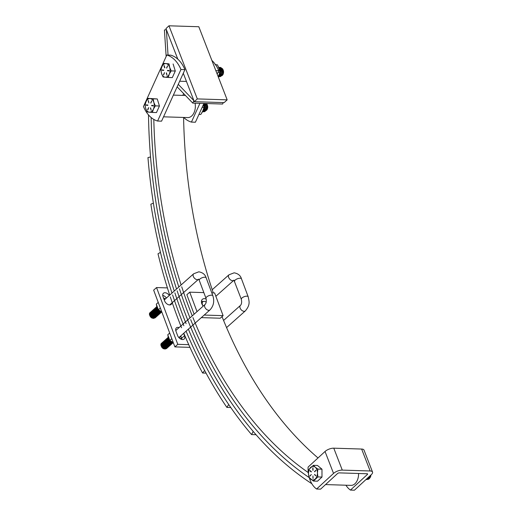 <?xml version="1.0" encoding="UTF-8"?>
<svg xmlns="http://www.w3.org/2000/svg" width="516" height="516" viewBox="0 0 516 516"><rect width="100%" height="100%" fill="white"/><g stroke="black" fill="none" stroke-linecap="round" stroke-linejoin="round"><path stroke-width="0.77" d="M314.676 471.824L314.554 471.463L314.689 471.811L316.011 470.244M313.096 478.416L312.96 475.9L313.096 478.416M310.032 476.107L311.29 474.514L310.032 476.107L309.897 475.758M313.083 470.244L312.954 467.728L313.083 470.244M366.386 479.3L366.837 479.512M366.902 479.532L368.701 479.138L370.017 477.119L370.333 475.546M370.469 475.417L370.153 477.126L368.83 479.138L366.973 479.512M363.638 481.705L367.257 478.377M367.592 478.068L366.218 479.377M366.108 479.551L367.65 479.106L369.082 476.694M369.256 476.532L367.779 479.106L366.373 479.57M370.927 474.997A3.67 2.412 91.8 0 1 370.565 476.771A3.67 2.412 91.8 0 1 369.779 477.984M369.514 478.209A3.67 2.412 91.8 0 1 368.314 478.584M368.192 478.564A3.67 2.412 91.8 0 1 367.463 478.268M367.244 478.571L367.902 478.88M368.018 478.906L369.204 478.642M369.514 478.416L370.469 477.003L370.869 475.049M314.56 474.746L314.689 474.391L315.94 475.875L314.56 474.746L314.695 474.391M311.348 471.605L311.213 471.966L309.961 470.482L311.348 471.605M314.554 471.463L315.876 470.25M315.186 467.18A6.818 4.483 -88.2 0 0 310.703 467.373A6.818 4.483 -88.2 0 0 308.465 473.372A6.818 4.483 -88.2 0 0 310.716 479.177A6.818 4.483 -88.2 0 0 315.205 478.977A6.818 4.483 -88.2 0 0 317.437 472.978A6.818 4.483 -88.2 0 0 315.186 467.18L317.895 469.063L317.437 472.978L317.901 476.932L313.418 481.06L308.929 477.319L308.465 473.372L308.916 469.45L313.399 465.322L315.186 467.18M315.998 470.25L314.683 471.469M314.683 474.752L315.882 475.849M312.948 476.12L312.948 478.435M311.341 474.546L310.019 475.758M309.89 470.863L311.213 471.966M310.013 470.869L310.026 470.508M312.812 467.935L312.812 470.25M317.895 469.063L321.978 469.192L317.482 465.451L313.399 465.322M321.978 469.192L321.984 477.055L317.901 476.932M321.984 477.055L317.501 481.189L313.418 481.06M369.017 476.926L368.063 478.306L367.147 478.68M370.069 476.958L369.114 478.338L368.205 478.713M368.224 478.687L368.985 478.332L370.249 475.617M367.173 478.655L368.914 476.849M365.025 480.428L363.87 481.493M163.546 116.822L187.766 117.577A11.004 7.237 -88.2 0 0 192.107 115.59A11.004 7.237 -88.2 0 0 195.054 103.174M325.544 484.576L350.977 485.375A11.004 7.237 -88.2 0 0 355.318 483.382A11.004 7.237 -88.2 0 0 358.555 473.488M318.011 457.956A416.193 273.751 91.8 0 1 222.035 316.605M213.295 292.901A416.193 273.751 91.8 0 1 183.593 117.448M309.084 477.526A420.159 276.357 91.8 0 1 190.681 319.636A420.159 276.357 -88.2 0 0 309.084 477.526M189.978 317.895A420.159 276.357 91.8 0 1 179.433 288.812A420.159 276.357 -88.2 0 0 189.978 317.895M178.833 286.98A420.159 276.357 91.8 0 1 151.149 117.532A420.159 276.357 -88.2 0 0 178.833 286.98M153.807 119.409A416.193 273.751 -88.2 0 0 181.116 284.948M181.709 286.78A416.193 273.751 -88.2 0 0 192.262 315.863M192.958 317.604A416.193 273.751 -88.2 0 0 308.284 472.579M169.706 295.1A436.02 286.786 91.8 0 1 157.999 253.814L160.45 252.356A432.053 284.181 -88.2 0 0 171.989 293.069A432.053 284.181 91.8 0 1 150.859 204.181L153.394 203.162A428.093 281.575 -88.2 0 0 174.273 291.037A428.093 281.575 91.8 0 1 147.957 157.574L150.549 156.98A424.126 278.963 -88.2 0 0 176.549 289.012A424.126 278.963 91.8 0 1 148.492 115.074L148.634 115.062M311.838 483.724A424.126 278.963 91.8 0 1 188.398 321.668A424.126 278.963 -88.2 0 1 177.149 290.843A424.126 278.963 91.8 0 0 187.701 319.92M256.059 434.717L251.576 434.582L253.208 431.421A424.126 278.963 -88.2 0 1 190.643 327.125M251.576 434.582A428.093 281.575 91.8 0 1 188.359 329.156A428.093 281.575 -88.2 0 0 228.711 404.512L226.872 407.395L230.775 407.511M186.121 323.693A428.093 281.575 91.8 0 1 174.872 292.869A428.093 281.575 -88.2 0 0 186.121 323.693M226.872 407.395A432.053 284.181 91.8 0 1 186.083 331.188A432.053 284.181 -88.2 0 0 204.639 370.469L202.595 373.016L206.065 373.126M183.844 325.725A432.053 284.181 91.8 0 1 172.589 294.9A432.053 284.181 -88.2 0 0 183.844 325.725M202.595 373.016A436.02 286.786 91.8 0 1 183.799 333.213M181.567 327.75A436.02 286.786 91.8 0 1 170.306 296.932M203.233 306.091A3.967 2.535 -131.7 0 1 202.801 301.828A3.967 2.535 -131.7 0 1 204.162 301.383A3.967 2.535 -131.7 0 1 206.219 302.124M166.158 56.476L164.411 29.992L166.358 29.618L168.042 55.077M223.286 102.587L222.615 104.039L192.765 103.103L177.143 86.817M178.265 84.334L193.9 100.639L192.765 103.103M179.678 81.225L186.457 81.431M194.306 101.684L224.157 102.613L227.169 99.846L197.318 98.911L194.306 101.684L183.283 73.259M227.169 99.846L198.808 26.735L168.964 25.8L165.952 28.573L177.814 59.159M168.964 25.8L197.318 98.911M180.948 69.505A33.566 22.078 -88.2 0 0 166.81 55.038L143.461 106.567A33.566 22.078 -88.2 0 0 157.599 121.034L180.948 69.505L184.928 69.634A33.566 22.078 -88.2 0 0 170.79 55.16L166.81 55.038M157.599 121.034L161.579 121.157L184.928 69.634M345.933 485.214A22.923 15.074 -88.2 0 0 350.441 490.077L367.373 474.475A1.322 0.542 158.8 0 0 367.611 473.972A1.322 0.542 158.8 0 0 367.128 473.752L339.27 472.882A1.322 0.542 158.8 0 0 337.522 473.546L320.591 489.142L316.611 489.02A22.923 15.074 -88.2 0 1 309.316 477.803M350.441 490.077L354.421 490.2L371.352 474.604A6.605 2.696 158.8 0 0 372.539 472.056A6.605 2.696 158.8 0 0 370.14 470.979L342.282 470.108A6.605 2.696 158.8 0 0 333.542 473.417L316.611 489.02M372.539 472.056L364.032 450.126A6.605 2.696 158.8 0 0 361.632 449.049L333.775 448.178A6.605 2.696 158.8 0 0 325.035 451.487L308.104 467.083A22.923 15.074 -88.2 0 0 308.478 474.036M211.882 60.437A33.566 22.078 91.8 0 1 218.758 70.692L217.197 74.136M205.445 105.548L203.904 103.471L195.409 122.221L191.43 122.092A33.566 22.078 91.8 0 1 183.722 117.454M182.825 95.408L183.644 93.596M199.931 103.329L191.43 122.092M218.758 70.692L215.823 70.602M148.647 107.715L147.866 109.869L148.698 107.651M148.156 100.775L148.918 102.961L148.35 100.504M151.614 100.891L150.84 103.142L151.794 100.826M150.433 108.096L151.194 110.282L150.62 107.825M203.24 111.72L204.497 111.643L206.039 110.069L206.684 107.354L205.536 103.503M203.446 110.753L204.575 107.289L203.981 104.322M203.833 103.826L204.71 107.289L204.065 110.011L203.298 111.063M202.898 111.753L204.987 110.037L205.632 107.322L204.484 103.471M204.613 103.471L205.761 107.322L205.116 110.043L202.891 111.766M205.671 103.503L206.813 107.36L206.168 110.076L204.626 111.643L203.71 111.791M203.42 110.94L203.962 111.308M204.046 111.346L204.775 111.501M147.647 109.644L148.524 107.715M147.828 105L147.808 105.406L146.286 105.264L146.305 104.858L147.828 105M151.652 105.761L151.672 105.354L153.194 105.496L153.175 105.903L151.652 105.761L151.762 105.361M149.343 112.185A6.818 4.483 -88.2 0 0 153.413 109.14A6.818 4.483 -88.2 0 0 153.807 102.336A6.818 4.483 -88.2 0 0 150.137 98.575A6.818 4.483 -88.2 0 0 146.067 101.62A6.818 4.483 -88.2 0 0 145.673 108.424A6.818 4.483 -88.2 0 0 149.343 112.185L147.221 111.959L145.673 108.424L145.035 104.916L146.067 101.62L148.008 98.35L153.175 98.833L153.807 102.336L155.361 105.877L153.413 109.14L152.388 112.436L149.343 112.185M146.286 105.264L147.84 105.406M146.415 105.27L146.402 104.864M148.286 100.781L148.802 102.852M151.743 100.897L150.737 102.826M151.775 105.767L153.207 105.903M150.556 108.102L151.078 110.172M155.361 105.877L159.444 105.999L156.471 112.565L152.388 112.436M153.175 98.833L157.257 98.956L159.444 105.999M157.257 98.956L148.008 98.35M204.929 111.495L207.18 109.392L207.297 104.896L206.594 103.535M206.89 103.961A4.721 3.102 -88.2 0 0 206.613 103.535M204.078 104.742L204.394 105.509M204.297 109.089L203.71 110.108M205.349 109.121L203.485 110.869M204.923 103.484L206.497 105.58M206.406 109.153L204.536 110.901M203.814 103.755L204.31 103.464M206.516 103.535L207.38 105.148L207.625 107.934A3.812 2.509 -88.2 0 0 207.438 105.329A3.812 2.509 -88.2 0 0 207.413 105.245M207.6 106.373L207.213 105.064L205.845 103.51M203.601 110.727L204.252 110.901M204.555 110.876L206.11 109.508L206.613 107.315L206.161 105.032L204.787 103.477M203.504 110.843L205.058 109.476L205.561 107.283L205.11 105L203.878 103.523M203.826 109.76L204.51 107.251L204.162 105.232M205.8 103.51A3.67 2.412 91.8 0 1 206.671 104.039M207.451 105.361A3.67 2.412 91.8 0 1 207.464 105.399A3.67 2.412 91.8 0 1 207.348 108.973L207.18 109.392M207.264 109.173A3.67 2.412 91.8 0 1 205.787 110.695M205.613 110.746A3.67 2.412 91.8 0 1 205.091 110.785M198.937 114.429L200.795 114.487L202.794 110.966L203.994 107.418L202.143 107.36M203.452 104.464L203.994 107.418M162.134 70.292L163.785 70.137L162.159 69.886L162.134 70.292L162.25 69.892M167.461 65.919L166.687 68.164L167.642 65.848M169.042 70.524L169.022 70.931L167.5 70.789L167.519 70.382L169.042 70.524M164.372 72.737L163.598 74.988L164.552 72.672M220.313 76.658L223.002 74.491L223.28 73.607L223.041 70.008L222.448 68.809L220.661 67.454L219.732 67.428M220.261 67.396L222.577 68.809L223.176 70.015L223.099 74.252L221.732 75.775L223.105 73.898L223.299 71.569L222.538 69.46L221.254 68.422M219.88 69.563L220.338 71.324L220.074 74.207L219.352 75.646M218.771 76.736L219.693 76.284L220.996 74.233L221.254 71.356L220.338 68.738L219.184 67.641M219.139 67.551L220.474 68.744L221.39 71.356L221.125 74.239L219.829 76.284L218.752 76.768M218.913 76.742L220.751 76.316L222.048 74.265L222.312 71.389L221.396 68.776L219.029 67.357M219.203 67.364L221.525 68.776L222.441 71.389L222.177 74.272L220.88 76.316L218.977 76.723M219.584 75.065L220.035 70.415M219.777 69.176A3.67 2.412 91.8 0 1 220.332 68.725M220.422 68.673A3.67 2.412 91.8 0 1 221.171 68.473M221.306 68.48A3.67 2.412 91.8 0 1 222.77 69.357M223.228 70.189A3.67 2.412 91.8 0 1 223.312 70.421A3.67 2.412 91.8 0 1 223.338 70.505A3.67 2.412 91.8 0 1 223.202 74.001A3.67 2.412 91.8 0 1 223.144 74.123M223.454 72.75L223.202 70.105M222.512 68.905L220.874 68.035M164.894 67.693L164.133 65.506L164.894 67.693M166.281 73.124L167.042 75.31L166.475 72.853M161.521 73.453A6.818 4.483 -88.2 0 0 165.197 77.213A6.818 4.483 -88.2 0 0 169.261 74.169A6.818 4.483 -88.2 0 0 169.654 67.364A6.818 4.483 -88.2 0 0 165.984 63.603A6.818 4.483 -88.2 0 0 161.914 66.648A6.818 4.483 -88.2 0 0 161.521 73.453L160.882 69.944L161.914 66.648L163.862 63.378L169.022 63.855L169.654 67.364L171.209 70.898L169.261 74.169L168.235 77.465L163.069 76.987L161.521 73.453M162.263 70.299L163.688 70.428M164.011 65.803L164.649 67.873M167.59 65.919L166.584 67.848M167.5 70.789L167.61 70.389M167.623 70.795L169.055 70.924M166.41 73.124L166.926 75.194M164.494 72.743L163.495 74.672M168.235 77.465L172.318 77.594L175.292 71.027L171.209 70.898M169.022 63.855L163.862 63.378M173.105 63.984L175.292 71.027M223.28 73.607A4.721 3.102 -88.2 0 0 223.176 70.015M219.971 74.104L219.726 74.633M221.029 74.136L219.248 75.878M219.487 68.299L220.01 68.312M220.164 68.344L221.616 69.428L222.17 70.595M222.08 74.169L221.151 75.523L220.209 75.923M219.3 75.762L220.08 75.916L219.326 75.71M220.229 75.897L221.022 75.517L222.054 73.865L222.241 71.537L221.48 69.428L220.293 68.376M219.132 76.116L219.532 76.4M219.603 76.445L220.203 76.645M219.261 75.846L220.996 73.833L221.19 71.505L220.429 69.396L219.584 68.564M219.906 73.917L220.119 71.356M223.015 74.459L223.099 74.252A3.67 2.412 91.8 0 1 221.403 75.781M220.745 75.781A3.67 2.412 91.8 0 1 220.416 75.671M220.022 75.439A3.67 2.412 91.8 0 1 219.687 75.123M221.732 75.775A3.812 2.509 -88.2 0 0 223.086 74.265M215.598 64.803L217.488 64.861L219.068 68.667L219.848 72.446L218.242 76.826M217.991 72.388L219.848 72.446M215.108 64.616L217.488 64.861M206.2 299.041A6.115 3.909 48.3 0 0 202.356 299.345A6.115 3.909 48.3 0 0 201.82 303.763A6.115 3.909 48.3 0 0 203.188 306.13M204.194 315.057L223.105 315.65L214.611 292.946L211.773 292.856M201.311 317.624L220.222 318.217L223.105 315.65M194.132 314.199L186.857 294.733L189.74 292.166L197.015 311.625M203.846 292.611L189.74 292.166M203.194 301.563A6.115 3.909 48.3 0 0 201.446 301.221M169.28 295.481A4.625 2.954 48.3 0 0 163.424 293.256A4.625 2.954 48.3 0 0 163.017 296.603L164.61 300.86A4.625 2.954 48.3 0 0 167.681 304.375A4.625 2.954 48.3 0 0 171.17 304.421A4.625 2.954 48.3 0 0 171.854 303.008M167.416 287.902L156.541 287.56L177.775 344.327L188.74 344.669M179.097 327.583A4.625 2.954 48.3 0 0 176.375 327.879A4.625 2.954 48.3 0 0 175.969 331.227L177.562 335.484A4.625 2.954 48.3 0 0 180.632 338.999A4.625 2.954 48.3 0 0 184.122 339.044A4.625 2.954 48.3 0 0 184.528 335.703L183.651 333.355M156.541 287.56L153.652 290.134L174.885 346.894L189.959 347.365M166.397 298.048A4.625 2.954 48.3 0 0 162.727 295.378M181.929 339.489A4.625 2.954 48.3 0 0 181.645 338.27L180.761 335.922M176.214 330.15A4.625 2.954 48.3 0 0 175.679 330.001M177.775 344.327L174.885 346.894M165.462 298.887A5.663 3.618 48.3 0 0 163.746 298.551M163.566 298.067L165.488 298.861M161.824 311.967L158.38 309.774L160.347 308.026M158.38 309.774L156.277 304.156L158.244 302.408M178.884 337.612A4.154 2.657 48.3 0 0 180.529 336.129M180.2 338.741A5.663 3.618 48.3 0 0 180.897 338.335L180.323 338.818M181.484 337.851L180.897 338.335A5.663 3.618 48.3 0 0 181.432 337.703M181.503 337.896L180.406 338.87M173.286 342.605L169.841 340.412L171.809 338.664M169.841 340.412L167.739 334.794L169.706 333.046M156.709 307.433L156.993 308.787L158.709 310.974L160.541 311.838M156.658 307.252L156.916 308.858L160.786 311.948M161.16 312.367L156.309 309.394L156.535 306.827L156.387 309.329L158.102 311.516L160.476 312.432L161.469 312.199M156.303 307.097L155.684 307.73L155.787 309.864L157.503 312.051L159.876 312.967L161.424 312.245M156.006 307.297L155.709 309.929L161.186 312.509M156.638 307.471L156.174 307.484M156.116 307.497L155.748 307.613M155.703 307.633L155.084 308.265L155.181 310.4L156.903 312.586L159.27 313.502L160.824 312.78M155.406 307.833L155.11 310.464L160.586 313.044M156.69 308.142L156.109 308.013M156.032 308.007L155.574 308.026M155.516 308.033L155.148 308.149M155.097 308.175L154.477 308.8L154.581 310.935L156.296 313.122L158.67 314.038L160.224 313.315M154.806 308.368L154.503 311.006L159.908 313.651L160.179 313.341M156.535 308.858L156.187 308.71M156.09 308.678L155.755 308.587M154.497 308.71L153.878 309.336L153.974 311.471L155.697 313.657L158.07 314.573L159.618 313.857M154.2 308.91L153.903 311.541L159.38 314.115M155.49 309.213L155.155 309.129M153.891 309.245L153.278 309.877L153.375 312.012L155.09 314.192L157.464 315.115L159.018 314.392M153.6 309.445L153.297 312.077L158.78 314.657M153.291 309.781L152.672 310.413L152.775 312.548L154.49 314.734L156.864 315.65L158.412 314.928M152.994 309.981L152.697 312.612L158.173 315.192M154.729 310.471L154.381 310.322M152.691 310.316L152.072 310.948L152.168 313.083L153.884 315.27L156.258 316.185L157.812 315.463M152.394 310.516L152.097 313.148L157.574 315.728M153.678 310.825L153.239 310.716M152.085 310.851L151.465 311.483L151.569 313.618L153.284 315.805L155.658 316.721L157.206 315.998M151.794 311.051L151.491 313.683L156.967 316.263M155.987 313.98L156.213 314.734L155.903 313.928M153.078 311.361L152.639 311.251M151.485 311.393L150.865 312.019L150.962 314.154L152.684 316.34L155.052 317.256L156.606 316.54M156.109 314.663L155.729 313.805M151.188 311.593L150.891 314.225L156.367 316.798M152.923 312.077L152.575 311.928M152.478 311.896L152.033 311.787M151.814 311.761L151.356 311.78M151.298 311.787L150.93 311.903M150.878 311.928L150.259 312.554L150.362 314.689L152.078 316.876L154.452 317.791L156.006 317.076M150.588 312.128L150.285 314.76L155.69 317.405L155.961 317.101M160.857 312.741L161.031 312.412M158.444 314.883L158.625 314.56M158.644 314.502L158.76 314.102M158.767 314.038L158.799 313.541M158.793 313.464L158.702 312.825M157.838 315.424L158.019 315.095M158.044 315.044L158.154 314.637M158.193 313.999L158.102 313.367M157.238 315.96L157.419 315.631M157.593 314.534L157.496 313.902M155.161 317.875L149.685 315.295L149.517 314.805A3.67 2.341 48.3 0 1 149.859 312.786L149.763 315.231L151.478 317.417L153.852 318.333L155.4 317.611M155.432 317.566L155.613 317.237M155.768 315.934L155.69 315.508M166.623 348.513L165.307 348.971L162.94 348.055L161.218 345.868L161.321 343.424A3.67 2.341 48.3 0 0 160.979 345.443L161.147 345.933L166.545 348.577L166.862 348.248M162.34 342.566L161.747 345.398L167.152 348.042L167.461 347.713M164.378 342.714L164.03 342.566M163.933 342.534L163.495 342.43M163.275 342.398L162.817 342.418M162.759 342.424L162.392 342.54M162.05 342.766L161.824 345.327L163.54 347.513L165.913 348.435L167.223 347.971M162.946 342.031L162.353 344.862L167.752 347.507L168.068 347.178M167.694 345.372L167.365 344.565M164.54 341.998L164.101 341.889M162.65 342.231L162.424 344.791L164.14 346.978L166.513 347.894L167.829 347.436M163.546 341.495L162.953 344.327L168.358 346.971L168.668 346.636M165.139 341.463L164.701 341.353M163.25 341.689L163.03 344.256L164.746 346.442L167.12 347.358L168.429 346.9M164.146 340.953L163.553 343.785L168.958 346.43L169.274 346.101M166.191 341.108L165.842 340.96M163.856 341.153L163.63 343.721L165.346 345.907L167.719 346.823L169.035 346.365M164.752 340.418L164.159 343.25L169.558 345.894L169.874 345.565M164.456 340.618L164.23 343.185L165.952 345.372L168.326 346.288L169.635 345.83M165.352 339.883L164.759 342.714L170.164 345.359L170.48 345.03M166.952 339.851L166.61 339.767M165.062 340.083L164.836 342.65L166.552 344.836L168.925 345.752L170.241 345.294M165.959 339.347L165.365 342.179L170.764 344.823L171.08 344.495M167.997 339.496L167.648 339.347M167.552 339.315L167.216 339.225M165.662 339.547L165.436 342.108L167.158 344.295L169.525 345.21L170.841 344.752M166.558 338.812L165.965 341.644L171.37 344.288L171.68 343.959M168.151 338.78L167.565 338.651M167.494 338.644L167.036 338.664M166.978 338.67L166.604 338.786M166.262 339.012L166.042 341.573L167.758 343.759L170.132 344.675L171.441 344.217M167.165 338.27L166.565 341.102L171.97 343.753L172.286 343.417M168.093 338.109L167.635 338.128M167.577 338.135L167.21 338.251M166.868 338.47L166.642 341.037L168.358 343.224L170.732 344.14L172.047 343.682M167.765 337.735L167.171 340.566L172.57 343.211L172.886 342.882M167.468 337.935L167.249 340.502L168.964 342.688L171.338 343.604L172.647 343.146M172.925 342.83L171.938 343.069L169.564 342.153L167.848 339.967L167.997 337.464L167.771 340.031L172.634 342.998M168.119 337.89L168.377 339.496L172.241 342.592M168.171 338.07L168.448 339.431L170.17 341.611L172.002 342.476M166.894 348.203L167.068 347.874M167.223 346.571L167.152 346.146M168.7 346.597L168.88 346.268M169.048 345.172L168.958 344.54M169.3 346.062L169.48 345.733M169.5 345.681L169.616 345.275M169.654 344.636L169.564 343.998M169.906 345.527L170.087 345.198M170.106 345.146L170.215 344.74M170.228 344.675L170.261 344.178M170.254 344.101L170.164 343.463M172.312 343.379L172.492 343.05M165.984 346.455A3.141 2.006 -131.7 0 1 166.133 347.049M163.527 348.726A3.141 2.006 -131.7 0 1 163.507 348.719A3.141 2.006 -131.7 0 1 161.779 347.249L161.192 346.049M166.12 345.681L166.429 346.539M165.075 349.029L163.546 348.739L161.779 347.249M154.523 315.818A3.141 2.006 -131.7 0 1 154.671 316.411M152.085 318.101L152.046 318.082A3.141 2.006 -131.7 0 1 152.046 318.082A3.141 2.006 -131.7 0 1 150.317 316.611L152.091 318.101L153.62 318.391M154.658 315.044L154.968 315.902M149.73 315.405L150.317 316.611M150.008 313.406L149.601 314.779M149.859 312.786L150.259 312.496M150.304 312.477L150.685 312.361M152.11 312.554L152.775 312.902M153.097 313.128L154.471 314.683M161.063 345.417L161.469 344.043M161.321 343.424L161.714 343.134M161.766 343.114L162.147 342.998M163.572 343.198L164.236 343.54M164.559 343.766L165.933 345.32M161.56 346.862L163.766 348.674M166.275 347.745L166.358 347.339M166.371 347.087L166.32 346.597M166.275 346.378L165.984 345.597M165.759 345.191L164.681 343.978M164.314 343.721L163.495 343.34M163.391 343.314L162.953 343.256M162.682 343.263L162.147 343.456M162.069 343.508L161.592 344.565M161.65 345.146L163.301 347.552L164.372 348.139M166.971 346.552L166.926 346.055M166.874 345.836L166.526 344.94M164.92 343.185L164.094 342.805M163.991 342.779L163.424 342.714M166.945 347.423L166.068 347.642L164.049 346.881L162.592 345.043L162.669 342.979L162.192 344.03M162.256 344.611L163.901 347.01L164.985 347.603M167.436 346.81L167.565 346.268M167.481 345.301L167.126 344.398M164.598 342.243L164.024 342.179M163.888 342.192L163.217 342.482L162.798 343.495M167.545 346.887L166.674 347.107L164.656 346.339L163.191 344.507L163.366 342.353M162.863 344.082L164.501 346.475L165.591 347.068M168.035 346.268L168.164 345.733M168.171 345.649L168.132 344.985M168.106 344.875L167.79 343.985M165.197 341.708L164.623 341.644M168.145 346.352L167.274 346.571L165.255 345.804L163.791 343.966L163.875 341.908L163.398 342.959M163.462 343.546L165.107 345.939L166.178 346.526M166.842 346.688L168.19 346.352M168.268 346.288L168.609 345.804M168.642 345.733L168.764 345.198M168.771 345.114L168.732 344.449M166.836 341.644L166.017 341.231M164.572 341.276L164.004 342.424M164.062 343.011L165.707 345.404L166.778 345.991M167.448 346.152L168.79 345.817M168.842 345.772L169.209 345.268M169.242 345.198L169.371 344.662M168.771 342.508L167.694 341.295M166.404 340.631L165.965 340.573M164.669 342.476L166.313 344.869L167.377 345.456M168.048 345.617L169.396 345.281M169.893 344.527L169.97 344.12M169.377 341.973L168.293 340.76M167.932 340.502L167.223 340.16M167.01 340.096L166.571 340.031M169.951 344.74L169.08 344.959L167.068 344.198L165.604 342.36L165.688 340.296L165.21 341.347M165.268 341.934L166.913 344.333L167.984 344.92M168.648 345.081L169.996 344.746M169.977 341.437L168.848 340.186M168.642 340.038L167.823 339.625M166.229 339.799L165.81 340.812M165.875 341.398L167.519 343.791L168.584 344.385M169.254 344.54L170.602 344.204M168.21 339.025L167.642 338.96M166.475 340.857L168.119 343.256L169.203 343.85M171.699 342.914L171.783 342.514M168.106 338.438L167.565 338.625M171.764 343.134L170.893 343.353L168.874 342.585L167.41 340.747L167.494 338.69L167.016 339.741M167.074 340.315L168.719 342.721L169.796 343.314M172.318 342.624L171.493 342.817L169.474 342.05L168.01 340.212L168.093 338.148L167.616 339.205M167.681 339.792L169.325 342.185L170.403 342.779M171.06 342.934L172.357 342.637M168.261 338.335L168.222 338.67M168.28 339.257L169.925 341.65L171.009 342.243M166.391 347.72L166.487 347.371M166.513 347.1L166.5 346.668M166.468 346.442L166.268 345.765M166.133 345.462L164.404 343.546M164.249 343.463L163.443 343.159M163.346 343.14L162.972 343.121M162.675 343.159L162.159 343.424M162.069 343.514L161.985 345.578L163.449 347.416L165.468 348.177L166.339 347.958M167.1 346.752L167.107 346.133M164.798 342.895L164.049 342.624M163.953 342.605L163.353 342.605M167.719 346.03L167.706 345.591M167.674 345.372L167.448 344.623M168.3 344.952L168.074 344.153M168.39 346.178L168.687 345.81M168.726 345.739L168.893 345.223M168.906 345.146L168.913 344.52M166.604 341.282L165.984 341.044M164.481 341.366L164.398 343.43L165.862 345.268L167.874 346.036L168.751 345.817M169.325 345.204L169.5 344.688M169.512 344.611L169.512 343.985M166.358 340.457L165.984 340.437M169.932 344.669L170.099 344.153M169.751 342.243L168.081 340.367M167.81 340.212L167.19 339.967M166.965 339.921L166.584 339.902M170.203 344.565L170.493 344.204M170.609 343.966L170.706 343.617M168.41 339.676L167.79 339.431M167.565 339.386L167.19 339.367M166.287 339.76L166.204 341.824L167.668 343.662L169.687 344.424L170.557 344.204M171.738 343.063L171.905 342.54M168.371 338.619L168.616 339.676L170.08 341.515L171.499 342.205M150.098 316.224L152.317 318.043M154.819 317.108L154.897 316.708M154.91 316.45L154.858 315.953M154.813 315.74L154.523 314.96M154.297 314.554L153.22 313.341M152.852 313.083L152.033 312.702M151.93 312.677L151.491 312.612M151.22 312.625L150.685 312.819M150.608 312.87L150.13 313.928M150.195 314.515L151.839 316.914L152.917 317.501M155.51 315.915L155.464 315.418M155.419 315.199L155.064 314.302M153.458 312.548L152.639 312.167M152.536 312.141L151.962 312.077M155.484 316.785L154.606 317.005L152.594 316.244L151.13 314.405L151.214 312.341L150.737 313.393M150.795 313.98L152.439 316.373L153.51 316.959M155.974 316.173L156.103 315.631M156.019 314.663L155.664 313.76M153.136 311.606L152.562 311.541M152.426 311.554L151.756 311.845L151.336 312.857M156.084 316.25L155.213 316.469L153.194 315.702L151.73 313.87L151.904 311.709M151.401 313.438L153.046 315.837L154.116 316.431M156.574 315.631L156.703 315.095M156.709 315.012L156.671 314.347M156.645 314.238L156.329 313.347M156.109 312.941L155.026 311.735M153.736 311.071L153.168 311.006M152.42 311.258L151.936 312.322M152.001 312.902L153.645 315.302L154.729 315.895M155.381 316.05L156.729 315.715M156.78 315.669L157.148 315.166M157.18 315.095L157.309 314.56M157.316 314.476L157.27 313.812M155.374 311.013L154.555 310.593M153.11 310.638L152.543 311.787M152.601 312.367L154.245 314.766L155.322 315.353M155.987 315.515L157.335 315.179M157.412 315.108L157.748 314.631M157.78 314.56L157.909 314.025M157.309 311.87L156.232 310.658M154.942 309.993L154.503 309.935M153.207 311.832L154.852 314.231L155.916 314.818M156.587 314.979L157.935 314.644M158.431 313.889L158.509 313.489M157.915 311.335L156.838 310.122M156.471 309.864L155.761 309.523M155.548 309.458L155.11 309.394M158.496 314.102L157.619 314.321L155.606 313.56L154.142 311.722L154.226 309.658L153.749 310.709M153.807 311.296L155.451 313.689L156.529 314.283M157.193 314.444L158.535 314.109M158.515 310.8L157.386 309.548M157.186 309.4L156.361 308.987M154.768 309.161L154.349 310.174M154.413 310.761L156.058 313.154L157.122 313.741M157.793 313.902L159.141 313.567M156.754 308.387L156.18 308.323M155.013 310.219L156.658 312.619L157.728 313.206M160.237 312.277L160.321 311.877M156.645 307.8L156.109 307.988M160.302 312.496L159.431 312.715L157.412 311.948L155.948 310.11L156.032 308.052L155.555 309.103M155.619 309.684L157.264 312.083L158.341 312.677M160.857 311.98L160.031 312.174L158.012 311.412L156.554 309.574L156.632 307.51L156.155 308.568M156.219 309.149L157.864 311.548L158.947 312.141M159.599 312.296L160.895 311.999M156.799 307.697L156.761 308.026M156.819 308.613L158.464 311.013L159.541 311.6M154.929 317.082L155.026 316.734M155.058 316.463L155.039 316.031M155.006 315.805L154.806 315.128M154.677 314.825L152.942 312.909M152.788 312.825L151.981 312.522M151.885 312.502L151.511 312.483M151.214 312.522L150.685 312.799M150.608 312.877L150.524 314.941L151.988 316.779L154.007 317.54L154.877 317.321M155.639 316.115L155.645 315.489M153.336 312.257L152.588 311.986M152.491 311.967L151.891 311.967M156.258 315.392L156.245 314.954M156.838 314.315L156.619 313.515M152.42 311.264L152.336 313.328L153.794 315.166L155.813 315.934L156.683 315.715M156.929 315.54L157.225 315.173M157.264 315.102L157.432 314.586M157.445 314.508L157.451 313.883M155.142 310.645L154.523 310.406M153.02 310.729L152.936 312.793L154.4 314.631L156.419 315.399L157.29 315.179M157.393 315.108L157.741 314.779M157.87 314.567L158.038 314.05M158.051 313.967L158.057 313.347M154.903 309.819L154.523 309.8M158.47 314.031L158.638 313.515M158.289 311.606L156.619 309.729M156.348 309.574L155.729 309.329M155.503 309.284L155.123 309.265M158.599 314.038L159.031 313.567M159.147 313.328L159.244 312.973M156.948 309.039L156.329 308.794M156.103 308.749L155.729 308.729M154.826 309.123L154.742 311.187L156.206 313.019L158.225 313.786L159.096 313.567M160.276 312.419L160.45 311.903M156.909 307.981L157.154 309.039L158.618 310.877L160.037 311.567M233.916 280.156L241.32 299.325A3.67 1.464 -20.5 0 1 241.991 297.958A3.67 1.464 -20.5 0 1 246.861 296.165A3.67 1.464 -20.5 0 1 248.19 296.758C249.093 301.428 250.57 304.653 245.326 310.903L226.576 327.596M241.32 299.325C241.927 302.124 241.636 304.156 240.45 305.427A3.67 2.341 48.3 0 0 240.127 308.078A3.67 2.341 48.3 0 0 244.062 311.316A3.67 2.341 48.3 0 0 245.326 310.903M234.606 281.381A3.67 1.464 -20.5 0 1 235.277 280.007A3.67 1.464 -20.5 0 1 240.146 278.221A3.67 1.464 -20.5 0 1 241.475 278.808L248.19 296.758M234.045 280.136L233.864 280.265A3.67 2.341 -131.7 0 1 232.606 280.678A3.67 2.341 -131.7 0 1 228.665 277.44A3.67 2.341 -131.7 0 1 228.988 274.789L234.141 272.822C238.076 273.532 240.52 275.531 241.475 278.808M333.542 473.417L325.035 451.487M367.373 474.475L367.089 473.752M370.14 470.979L361.632 449.049M342.282 470.108L333.775 448.178M184.528 335.703L181.645 338.27M198.705 279.137L198.531 279.259A3.67 2.341 48.3 0 1 197.267 279.672A3.67 2.341 48.3 0 1 193.332 276.434A3.67 2.341 48.3 0 1 193.655 273.783L198.808 271.816C202.743 272.532 205.187 274.525 206.142 277.801A3.67 1.464 159.5 0 0 204.813 277.215A3.67 1.464 159.5 0 0 199.944 279.001A3.67 1.464 159.5 0 0 199.273 280.375L198.583 279.15M179.336 337.193L209.993 309.897A3.67 2.341 -131.7 0 1 208.728 310.31A3.67 2.341 -131.7 0 1 204.787 307.072A3.67 2.341 -131.7 0 1 205.11 304.421C206.303 303.156 206.594 301.125 205.987 298.325L199.273 280.375M209.993 309.897C213.624 305.982 214.579 301.267 212.856 295.752A3.67 1.464 159.5 0 0 211.528 295.165A3.67 1.464 159.5 0 0 206.658 296.952A3.67 1.464 159.5 0 0 205.987 298.325M240.45 305.427L223.583 320.442M215.862 296.294L233.864 280.265M212.224 289.715L228.988 274.789M185.463 95.492L173.382 95.112M202.801 301.828L201.562 302.924M201.621 113.185L203.943 109.36L204.278 107.115L203.794 103.71M218.403 77.252L220.126 71.518L218.068 66.067M161.953 312.309L159.16 310.954L157.193 308.581L156.496 305.169M173.415 342.947L170.622 341.592L168.655 339.218L167.958 335.806M193.655 273.783L164.269 299.944M198.531 279.259L169.687 304.943M175.769 330.55L205.11 304.421M212.856 295.752L206.142 277.801M178.878 337.599L179.245 337.27"/></g></svg>
